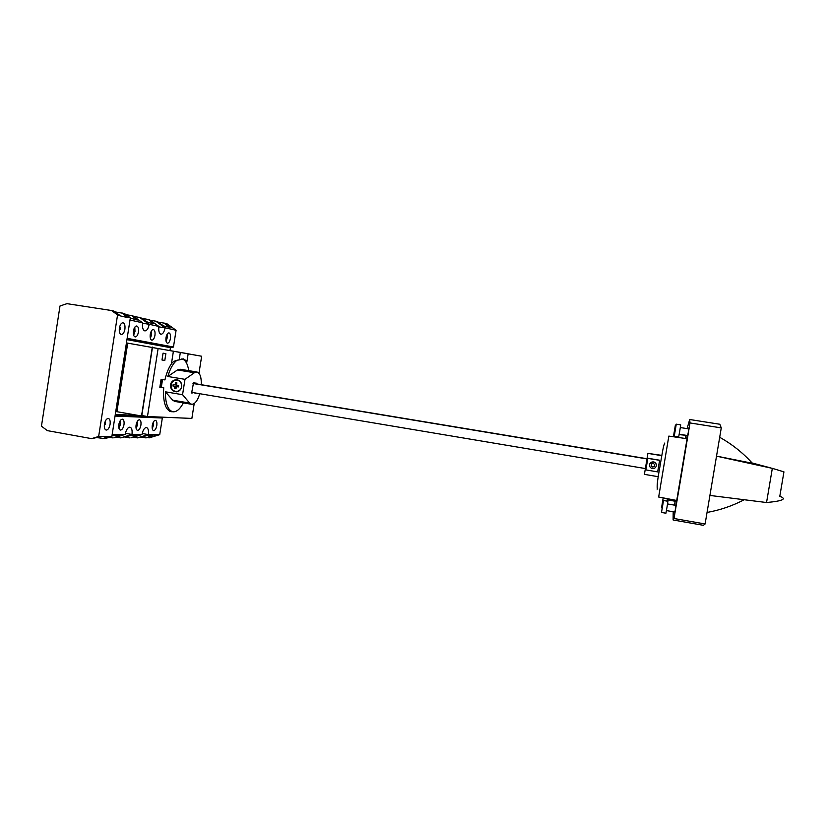 <?xml version="1.0" encoding="UTF-8"?>
<svg xmlns="http://www.w3.org/2000/svg" width="829" height="829" viewBox="0 0 829 829"><rect width="100%" height="100%" fill="white"/><g stroke="black" fill="none" stroke-linecap="round" stroke-linejoin="round"><path stroke-width="1.24" d="M127.728 343.123L116.899 411.692L115.749 411.495M170.028 350.242L170.432 347.672L126.951 339.631M115.293 414.448L138.516 415.464M196.597 355.34L126.433 342.916M662.92 499.659L662.019 505.099L662.92 499.659M663.179 497.887L661.552 507.845L663.241 497.897M667.003 501.11L667.386 498.685M674.537 505.151L675.127 501.224L667.2 499.856M679.138 434.624L686.205 435.318M679.21 434.199L687.687 435.567L688.319 432.21L688.806 428.904L680.329 427.546M687.096 428.624L689.687 419.505L690.008 422.945L682.07 470.882L673.998 518.498L673.117 519.98L673.189 511.762M674.93 501.193L675.096 500.156M685.417 438.489L685.894 435.712M675.904 505.389L687.614 435.546M675.345 500.198L674.578 505.162M686.246 435.329L685.583 438.51M688.505 428.852L688.215 427.992L687.676 428.717M666.433 510.581L674.879 512.053L675.469 508.933L675.987 505.4L667.542 503.939M689.687 419.505L719.831 424.251L721.271 427.899L705.106 523.98L673.998 518.498M705.106 523.98L703.438 525.327L673.117 519.98M710.08 495.462L766.545 502.529C782.773 501.027 787.187 498.944 779.799 496.291L783.944 471.856L772.327 468.354L716.681 456.188M716.691 456.147L752.38 463.266M752.11 462.976L770.255 467.805M658.661 497.027L668.837 436.095L687.21 438.748M721.271 427.899L690.008 422.945M661.791 455.681L647.905 453.38L644.413 474.364L658.278 476.716M659.615 460.209L647.843 458.25L645.853 469.898L657.666 471.888L659.615 460.209M661.843 455.38L647.905 453.38M772.327 468.354L766.545 502.529M659.604 460.313L647.77 458.354M649.863 463.722L653.739 461.898C655.615 462.509 656.485 463.784 656.34 465.722L656.309 465.908M649.553 464.665C650.143 462.592 651.521 461.691 653.708 461.96C655.594 462.582 656.475 463.857 656.33 465.794C655.718 467.898 654.309 468.789 652.102 468.489C650.257 467.846 649.408 466.572 649.553 464.665M651.428 464.012L651.117 465.898L652.62 467.11L654.444 466.447L654.755 464.572L653.252 463.349L651.428 464.012L651.138 465.836L652.641 467.048L654.454 466.395M674.267 436.137L678.692 436.852L679.79 430.821L680.702 424.873L676.267 424.168L674.267 436.137L676.267 424.168M675.697 427.681L674.754 433.132L675.697 427.681M661.501 512.446L665.925 513.224L666.941 507.607L667.915 501.265L663.501 500.498L661.501 512.446L663.501 500.498M662.91 504.125L662.008 509.534L662.91 504.125M673.511 436.282L675.386 425.059L673.511 436.282L677.739 436.696M674.858 428.355L673.967 433.474L674.858 428.355M120.443 420.355L120.547 424.085L118.941 428.292M118.837 424.562C118.485 427.712 118.993 429.557 120.381 430.085C122.06 429.971 123.262 428.178 123.987 424.697C124.35 421.546 123.832 419.702 122.443 419.173C120.765 419.277 119.563 421.07 118.837 424.562M134.795 327.175L134.992 331.434L133.624 335.196M133.438 330.958C133.065 334.367 133.635 336.377 135.137 336.968C136.692 336.885 137.801 335.217 138.453 331.973C138.826 328.564 138.256 326.553 136.744 325.963C135.2 326.035 134.091 327.704 133.438 330.958M137.51 421.049L137.562 424.541L136.122 428.489M136.08 425.008C135.728 428.065 136.205 429.847 137.5 430.355C139.075 430.241 140.215 428.5 140.909 425.132C141.262 422.075 140.785 420.293 139.479 419.785C137.915 419.888 136.775 421.629 136.08 425.008M151.469 330.833L151.593 334.802L150.36 338.336L151.417 334.792L151.448 330.854M150.246 334.367C149.883 337.683 150.401 339.61 151.811 340.18C153.272 340.097 154.318 338.481 154.95 335.33C155.313 332.025 154.795 330.097 153.375 329.517C151.925 329.6 150.878 331.217 150.246 334.367M153.541 421.723L153.541 424.966L152.256 428.666M152.256 425.422C151.914 428.386 152.349 430.116 153.583 430.603C155.054 430.489 156.132 428.8 156.795 425.536C157.147 422.572 156.702 420.842 155.479 420.355C154.007 420.458 152.93 422.148 152.256 425.422M167.106 334.263L167.168 337.963L166.069 341.279M166.018 337.579C165.655 340.781 166.142 342.657 167.458 343.196C168.836 343.102 169.831 341.527 170.442 338.481C170.795 335.279 170.318 333.413 168.992 332.864C167.613 332.947 166.629 334.522 166.018 337.579M111.967 435.753L119.252 435.557L113.811 437.857L125.189 434.417L112.195 434.313L115.034 416.065L162.329 418.003L159.717 434.676L148.35 434.593L137.407 437.888L133.324 437.163M125.189 434.417C126.174 429.723 127.77 427.308 129.977 427.163C131.79 427.868 132.453 430.303 131.977 434.469L120.713 437.867L116.361 437.09M120.713 437.867L130.277 435.619L136.288 435.65L130.92 437.878L141.987 434.541L131.977 434.469L125.407 433.298M141.987 434.541C142.93 430.002 144.433 427.66 146.505 427.515C148.215 428.189 148.826 430.552 148.35 434.593L142.184 433.494M120.392 414.666L123.407 415.194L115.231 414.842M165.023 323.32L166.867 323.704L176.09 330.274L165.064 327.818C164.235 331.994 162.867 334.139 160.961 334.253C159.095 333.496 158.412 330.895 158.899 326.45L149.189 324.284C148.329 328.585 146.878 330.792 144.847 330.906C142.857 330.118 142.111 327.424 142.609 322.823L130.008 320.015L127.148 338.336L173.458 347.009L172.235 347.527L166.619 346.626L127.003 339.289M176.09 330.274L173.458 347.009M127.013 339.196L131.314 340.087M137.355 415.412L129.687 415.08M156.536 344.76L163.603 346.076M147.386 416.521L115.179 415.142M172.235 347.527L127.024 339.134M112.63 437.857L109.387 437.277M129.811 437.878L125.024 437.018M159.717 434.676L148.992 437.899L154.909 435.743L145.966 437.899L152.287 435.733L146.64 435.702L137.407 437.888M145.966 437.899L141.458 437.09M165.665 323.424L171.821 327.807L164.919 323.248L157.821 322.077M163.945 323.02L169.282 327.237L163.81 326.004L156.702 321.341L150.256 320.263M158.899 326.45L149.386 319.652L141.811 318.388M148.318 319.403L153.779 323.735L147.956 322.429L140.619 317.621L133.749 316.471M142.609 322.823L132.827 315.808L125.998 314.668M155.665 321.103L165.064 327.818L158.836 326.854M139.51 317.362L149.189 324.284L142.547 323.248M140.443 341.776L147.966 343.175M161.334 417.122L162.329 418.003M131.687 315.548L137.272 320.015L130.298 318.108M104.755 422.728L105.594 422.749L105.314 424.593L104.381 424.572M104.402 424.427L105.314 424.593M171.095 384.905C171.79 381.931 173.551 380.324 176.411 380.086C180.007 380.573 181.738 382.76 181.582 386.656C181.914 382.552 180.173 380.221 176.39 379.703C173.23 379.931 171.251 381.63 170.432 384.811C170.473 389.247 172.567 391.589 176.732 391.827C179.396 391.361 181.033 389.651 181.624 386.687C180.971 389.433 179.354 391.029 176.732 391.454C172.878 391.226 171.002 389.039 171.095 384.905M177.51 380.21L179.23 380.552M176.701 391.837L175.748 391.454M197.053 383.993L196.774 383.236L193.52 382.853L191.945 391.236L191.903 393.174L192.95 392.563M160.38 387.205L161.582 379.495M183.375 402.884C180.028 409.184 176.515 412.148 172.846 411.775C167.862 410.282 165.375 403.63 165.385 391.806L172.722 400.189L174.753 401.412L191.582 404.283C194.794 404.324 197.53 400.801 199.779 393.713M201.292 384.697C201.478 377.236 200.038 373.009 196.97 372.003L180.121 369.237L177.468 369.962L167.79 376.48L184.981 379.33L182.567 394.708L189.623 403.06L191.582 404.283M167.79 376.48C170.152 368.615 173.199 363.216 176.929 360.283M181.883 358.864C185.375 359.817 187.665 363.744 188.763 370.656M161.303 387.298L162.505 379.609M178.504 386.179L178.629 385.444L176.401 385.081L176.929 382.905L175.561 382.677L175.033 384.853L173.168 384.532L172.94 385.993L174.805 386.324L174.639 388.542L176.007 388.77L176.173 386.552L178.401 386.915L178.504 386.179M176.95 380.117L177.976 379.951M182.567 394.708L165.385 391.806M196.97 372.003L194.4 372.739L184.981 379.33M194.825 392.884L195.105 393.485L195.571 393.008M193.116 383.195L193.789 383.309M191.613 392.376L192.432 392.521M178.017 391.526L176.308 391.475M172.94 385.993L175.593 386.407L175.251 388.604L176.007 388.728M173.769 384.635L173.551 386.065M174.805 386.324L175.593 386.407M174.639 388.542L175.251 388.604M176.173 386.552L178.401 386.874M175.033 384.853L175.821 384.946L176.162 382.78M646.983 458.924L192.991 383.495M647.014 458.738L193.053 383.33M645.376 468.561L191.613 392.345M120.485 420.521L120.402 423.982L119.044 428.147M119.096 423.339L118.858 424.831M153.489 421.795L152.235 428.572M172.494 411.712L171.033 411.692C165.334 409.723 162.888 401.723 163.717 387.682L159.862 387.112M180.349 352.377L179.168 359.931L183.354 358.864L186.991 361.206L188.162 353.776L152.432 347.558L141.8 415.547L147.469 416.531L191.872 418.427L194.214 403.526M163.717 387.682L159.831 387.288L161.064 379.444L164.94 379.9C166.432 373.288 168.598 367.91 171.437 363.776C172.971 361.548 175.551 360.263 179.168 359.931M158.121 348.47L147.469 416.531M198.981 373.257L201.654 356.242L188.152 353.828M164.805 360.449L165.873 353.651L163.054 353.175L161.987 360.004L164.805 360.449L161.987 359.983M186.991 361.206L185.965 362.076M165.873 353.651L163.054 353.195M167.064 334.346L166.049 341.196M137.5 421.08L137.407 424.438L136.122 428.458M110.081 424.334C110.464 420.977 109.884 419.018 108.361 418.438C106.526 418.541 105.221 420.458 104.433 424.189C104.06 427.557 104.63 429.526 106.153 430.096C107.988 429.982 109.304 428.065 110.081 424.334M124.899 329.217C125.283 325.569 124.651 323.424 123.003 322.771C121.303 322.844 120.101 324.626 119.386 328.097C119.003 331.755 119.635 333.9 121.283 334.533C122.993 334.46 124.195 332.678 124.899 329.217M115.055 311.901L124.391 313.517L130.35 317.787L111.853 436.531L104.91 438.634L97.439 437.681M122.236 313.01L127.169 317.476L120.744 316.015L113.728 311.041L111.48 310.512L117.563 314.885L98.651 436.479L91.573 438.634L47.367 430.634L41.45 426.179L59.999 305.984L66.983 303.663L111.48 310.512M111.853 436.531L98.651 436.479M91.573 438.634L101.884 436.489M108.734 436.52L102.682 438.634M120.692 315.6L117.563 314.885M130.35 317.787L127.334 317.103M134.858 327.372L134.837 331.424L133.738 335.04M133.604 330.253L133.314 332.046M152.308 347.061L141.531 415.992L145.303 416.158M127.562 343.102L116.868 411.692L141.531 415.992M119.531 327.341L120.423 327.517L120.132 329.362L119.272 329.196M119.521 327.382L120.423 327.517M659.936 466.551C661.967 454.613 663.791 443.111 664.723 443.784C665.003 442.054 664.982 442.064 664.671 443.816M657.231 488.374C656.951 490.136 656.962 490.146 657.273 488.426C656.806 485.949 657.687 478.675 659.925 466.613M172.722 400.189L189.623 403.06M177.468 369.962L194.4 372.739M173.406 351.195L171.437 363.776M186.95 361.226L186.629 363.257M662.195 507.959L661.552 507.845M687.324 438.085L685.718 437.826M658.672 497.027L676.879 500.498M752.411 463.297C742.981 452.883 732.09 444.23 719.759 437.329M743.292 500.198C731.872 506.084 719.821 510.156 707.137 512.436M676.06 425.173L675.386 425.059M172.846 411.775L169.624 411.215M176.39 379.703L177.634 379.858M176.732 391.454L177.748 391.557M186.411 361.537L186.245 362.553"/></g></svg>
